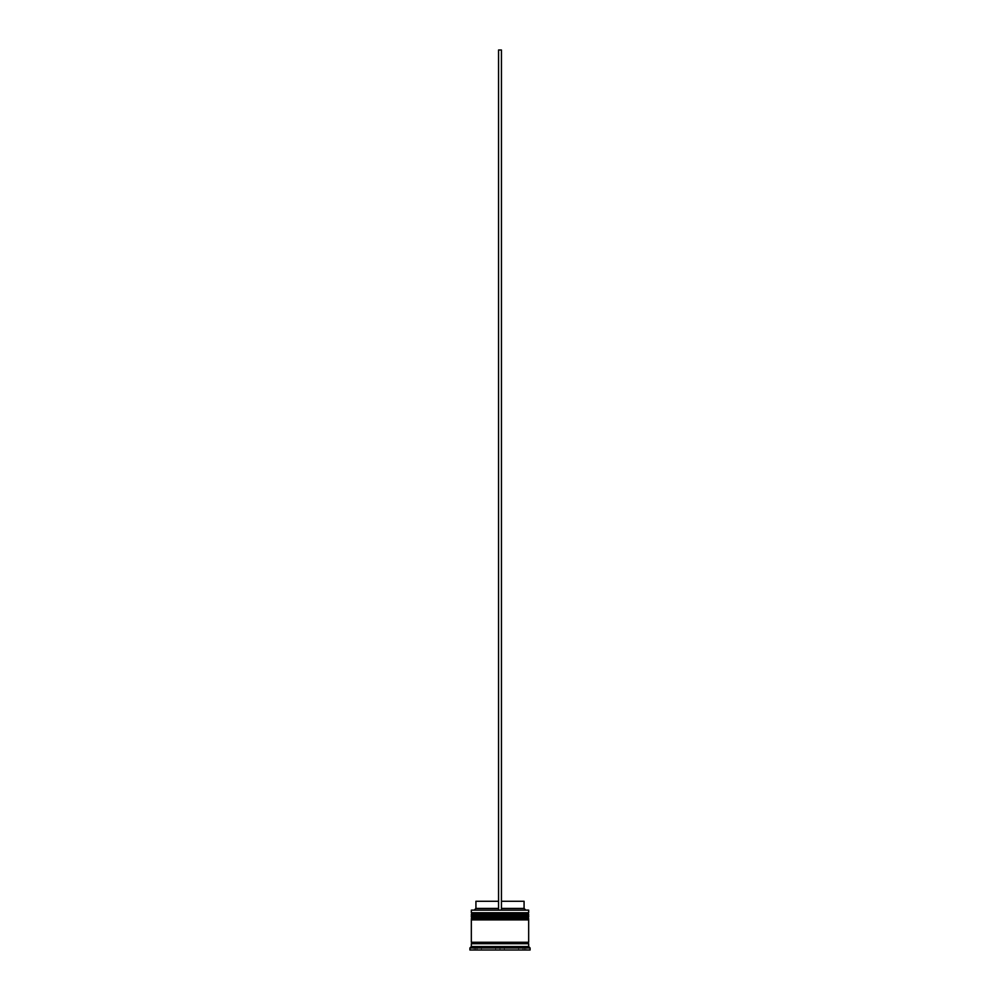 <?xml version="1.0" encoding="UTF-8"?>
<svg xmlns="http://www.w3.org/2000/svg" width="1000" height="1000" viewBox="0 0 1000 1000"><rect width="100%" height="100%" fill="white"/><g stroke="black" fill="none" stroke-linecap="round" stroke-linejoin="round"><path stroke-width="0.75" stroke-dasharray="5 3.75" d="M527.8 915.6L472.2 915.6L527.8 915.6L472.2 915.6L527.8 915.6L527.8 913.6L472.2 913.6L472.2 915.6M527.8 919.9L472.2 919.9L527.8 919.9L472.2 919.9L527.8 919.9L527.8 917.9L472.2 917.9L472.2 919.9M528.525 943.7L471.475 943.7L528.525 943.7M528.525 942.262L471.475 942.262L528.525 942.262M475.637 950L477.075 950L475.637 950L475.637 947.138L477.075 947.138L477.075 950L477.075 947.138L475.637 947.138M501.438 901.275L501.438 908.438L501.438 901.275L524.075 901.275M501.438 908.438L501.438 909.875L501.438 908.438L524.075 908.438M501.438 909.875L525.513 909.875L501.438 909.875L501.438 50L498.562 50L498.562 909.875L501.438 909.875L474.487 909.875L498.562 909.875L498.562 908.438L498.562 909.875M528.375 909.875L471.625 909.875M518.6 950L504.338 950L518.6 950L518.6 947.138L504.338 947.138L504.338 950L504.338 947.138L518.6 947.138L518.6 950L504.338 950L518.6 950M522.925 950L524.362 950L522.925 950L522.925 947.138L524.362 947.138L522.925 947.138L522.925 950M481.4 950L495.662 950L481.4 950L481.4 947.138L495.662 947.138L495.662 950L495.662 947.138L481.4 947.138L495.662 947.138L481.4 947.138L481.4 950L495.662 950L481.4 950M525.8 950L500 950L525.8 950L525.8 947.688L525.8 950M474.2 950L500 950L474.2 950L474.2 947.688L474.2 950M469.9 950L530.1 950M469.9 947.987L530.1 947.987M471.337 943.7L528.663 943.7M471.337 946.562L528.663 946.562M471.337 942.262L528.663 942.262M471.337 919.9L528.663 919.9M472.2 917.9L527.8 917.9M471.337 915.6L528.663 915.6M528.663 917.038L471.337 917.038M472.2 913.6L527.8 913.6M471.337 910.163L528.663 910.163M528.663 912.738L471.337 912.738M524.812 947.138L500.988 947.138L524.812 947.138M500 947.688L500 950L500 947.688M475.188 947.138L499.012 947.138L475.188 947.138M504.338 947.138L518.6 947.138L504.338 947.138M475.925 908.438L498.562 908.438L498.562 901.275L498.562 908.438M475.925 901.275L498.562 901.275M471.337 914.463L528.663 914.463M528.663 914.75L471.337 914.75M471.337 918.763L528.663 918.763M528.663 919.05L471.337 919.05M524.362 950L524.362 947.138"/><path stroke-width="1.5" d="M528.663 914.463L471.337 914.463A0.862 0.862 0 0 1 472.2 913.6L471.337 912.738L528.663 912.738L527.8 913.6L472.2 913.6L527.8 913.6A0.862 0.862 0 0 1 528.663 914.463L528.663 914.75A0.862 0.862 0 0 1 527.8 915.6M472.2 915.6A0.862 0.862 0 0 1 471.337 914.75L528.663 914.75M528.663 918.763L471.337 918.763A0.862 0.862 0 0 1 472.2 917.9L471.337 917.038L528.663 917.038L527.8 917.9L472.2 917.9L527.8 917.9A0.862 0.862 0 0 1 528.663 918.763L528.663 919.05A0.862 0.862 0 0 1 527.8 919.9M472.2 919.9A0.862 0.862 0 0 1 471.337 919.05L528.663 919.05M471.475 943.7A0.712 0.712 0 0 0 472.2 942.975A0.712 0.712 0 0 0 471.475 942.262M528.525 943.7A0.712 0.712 0 0 1 527.8 942.975A0.712 0.712 0 0 1 528.525 942.262M471.337 910.163L528.663 910.163L471.337 910.163L471.337 912.738M524.812 947.138L525.8 947.688L524.812 947.138M500 947.688L500.988 947.138L499.012 947.138L500 947.688M499.012 947.138L500.988 947.138L499.012 947.138M474.2 947.138L475.188 947.138L474.2 947.138M471.337 946.562L471.337 943.7L528.663 943.7L528.663 946.562L471.337 946.562L469.9 947.987L469.9 950L530.1 950L530.1 947.987L469.9 947.987M528.663 946.562L530.1 947.987M528.663 910.163L528.663 912.738M528.663 917.038L528.663 915.6L471.337 915.6L471.337 917.038M528.663 919.9L471.337 919.9L471.337 942.262L528.663 942.262L528.663 919.9M501.438 901.275L524.075 901.275L524.075 908.438L525.513 909.875M524.075 908.438L501.438 908.438M498.562 908.438L475.925 908.438L474.487 909.875M498.562 901.275L475.925 901.275L475.925 908.438M501.438 909.875L501.438 50L498.562 50L498.562 909.875"/></g></svg>
